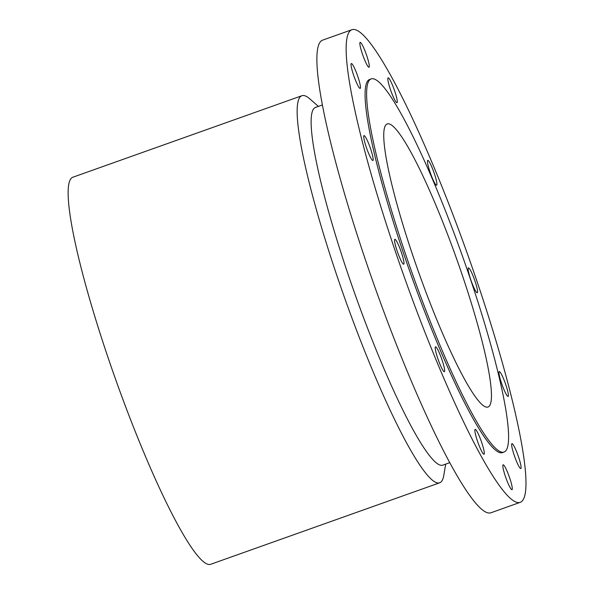 <?xml version="1.0" encoding="UTF-8"?>
<svg xmlns="http://www.w3.org/2000/svg" width="594" height="594" viewBox="0 0 594 594"><rect width="100%" height="100%" fill="white"/><g stroke="black" fill="none" stroke-linecap="round" stroke-linejoin="round"><path stroke-width="0.89" d="M367.226 65.318A13.202 1.767 -109.6 0 1 361.642 51.619A13.202 1.767 -109.6 0 1 360.15 42.382A13.202 1.767 -109.6 0 1 361.924 44.32A13.202 1.767 70.4 0 1 367.5 58.019A13.202 1.767 70.4 0 1 369 67.256A13.202 1.767 70.4 0 1 367.226 65.318M438.283 365.191A250.846 33.613 70.4 0 0 520.166 502.361A250.846 33.613 70.4 0 0 433.843 166.877A250.846 33.613 70.4 0 0 351.967 29.7A250.846 33.613 70.4 0 0 438.283 365.191M371.213 78.905L369.668 79.455A198.04 26.537 70.4 0 0 437.815 344.312A198.04 26.537 70.4 0 0 502.457 452.613L504.002 452.064A198.04 26.537 70.4 0 0 435.855 187.199A198.04 26.537 70.4 0 0 371.213 78.905A198.04 26.537 70.4 0 0 439.36 343.77A198.04 26.537 70.4 0 0 504.002 452.064M351.5 63.528A13.202 1.767 70.4 0 0 351.329 63.536A13.202 1.767 70.4 0 0 353.89 75.995A13.202 1.767 70.4 0 0 360.009 88.409A13.202 1.767 70.4 0 0 360.179 88.409A13.202 1.767 70.4 0 0 357.625 75.95A13.202 1.767 70.4 0 0 351.5 63.528M363.736 137.006A13.202 1.767 70.4 0 0 367.775 151.299A13.202 1.767 70.4 0 0 372.884 160.491A13.202 1.767 70.4 0 0 373.173 159.095A13.202 1.767 70.4 0 0 369.134 144.81A13.202 1.767 70.4 0 0 364.033 135.61A13.202 1.767 70.4 0 0 363.736 137.006M395.359 245.047A13.202 1.767 70.4 0 0 399.829 257.989A13.202 1.767 70.4 0 0 403.697 264.182A13.202 1.767 70.4 0 0 403.185 258.435A13.202 1.767 70.4 0 0 398.715 245.5A13.202 1.767 70.4 0 0 394.847 239.308A13.202 1.767 70.4 0 0 395.359 245.047M437.882 358.717A13.202 1.767 70.4 0 0 444.371 371.703A13.202 1.767 70.4 0 0 442.01 359.808A13.202 1.767 70.4 0 0 435.521 346.822A13.202 1.767 70.4 0 0 437.882 358.717M479.922 447.549A13.202 1.767 70.4 0 0 484.006 454.239A13.202 1.767 70.4 0 0 479.239 436.055A13.202 1.767 70.4 0 0 475.155 429.365A13.202 1.767 70.4 0 0 479.922 447.549M510.209 487.748A13.202 1.767 70.4 0 0 511.983 489.686A13.202 1.767 70.4 0 0 510.484 480.442A13.202 1.767 70.4 0 0 504.907 466.743A13.202 1.767 70.4 0 0 503.133 464.805A13.202 1.767 70.4 0 0 504.625 474.042A13.202 1.767 70.4 0 0 510.209 487.748M520.634 468.532A13.202 1.767 70.4 0 0 520.804 468.532A13.202 1.767 70.4 0 0 518.243 456.066A13.202 1.767 70.4 0 0 512.117 443.651A13.202 1.767 70.4 0 0 511.946 443.651A13.202 1.767 70.4 0 0 514.508 456.118A13.202 1.767 70.4 0 0 520.634 468.532M508.39 395.062A13.202 1.767 70.4 0 0 504.351 380.769A13.202 1.767 70.4 0 0 499.25 371.577A13.202 1.767 70.4 0 0 498.96 372.965A13.202 1.767 70.4 0 0 502.999 387.258A13.202 1.767 70.4 0 0 508.1 396.45A13.202 1.767 70.4 0 0 508.39 395.062M476.774 287.013A13.202 1.767 70.4 0 0 472.304 274.072A13.202 1.767 70.4 0 0 468.436 267.879A13.202 1.767 70.4 0 0 468.941 273.626A13.202 1.767 70.4 0 0 473.411 286.568A13.202 1.767 70.4 0 0 477.286 292.76A13.202 1.767 70.4 0 0 476.774 287.013M434.251 173.344A13.202 1.767 70.4 0 0 427.754 160.365A13.202 1.767 70.4 0 0 430.115 172.253A13.202 1.767 70.4 0 0 436.612 185.239A13.202 1.767 70.4 0 0 434.251 173.344M392.211 84.511A13.202 1.767 70.4 0 0 388.12 77.821A13.202 1.767 70.4 0 0 392.886 96.005A13.202 1.767 70.4 0 0 396.978 102.703A13.202 1.767 70.4 0 0 392.211 84.511M351.967 29.7L322.691 40.117A250.846 33.613 70.4 0 0 409.014 375.608A250.846 33.613 70.4 0 0 490.889 512.785L520.166 502.361M322.445 104.945L315.533 107.41A189.857 25.438 70.4 0 0 380.858 361.323A189.857 25.438 70.4 0 0 442.827 465.139L449.747 462.681M445.678 464.129L443.815 475.267A205.435 27.524 -109.6 0 1 439.657 482.811A205.435 27.524 -109.6 0 1 372.601 370.47A205.435 27.524 -109.6 0 1 301.908 95.723A205.435 27.524 -109.6 0 1 309.897 98.938L318.377 106.393M301.908 95.723L72.899 177.212A205.435 27.524 70.4 0 0 143.592 451.96A205.435 27.524 70.4 0 0 210.647 564.3L439.657 482.811M436.278 206.096A150.245 20.129 70.4 0 0 387.236 123.931A150.245 20.129 70.4 0 0 438.936 324.873A150.245 20.129 70.4 0 0 487.978 407.031A150.245 20.129 70.4 0 0 436.278 206.096"/></g></svg>
